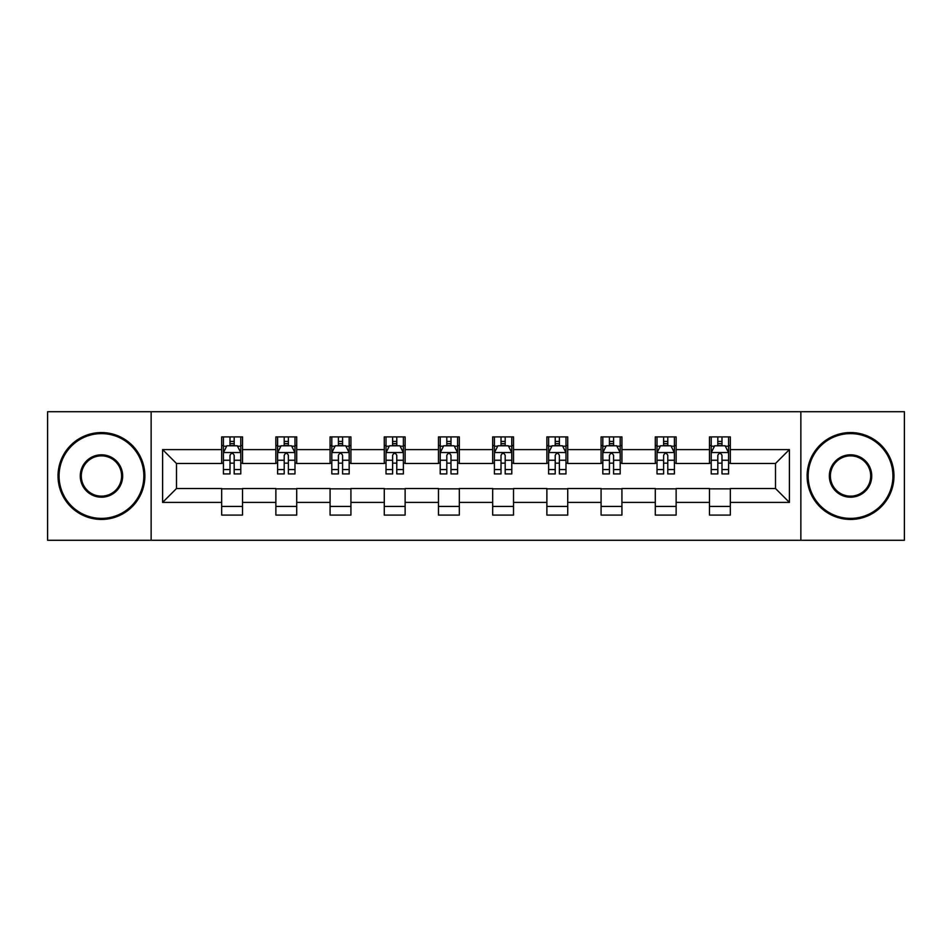 <?xml version="1.0" encoding="UTF-8"?>
<svg xmlns="http://www.w3.org/2000/svg" width="952" height="952" viewBox="0 0 952 952"><rect width="100%" height="100%" fill="white"/><g stroke="black" fill="none" stroke-linecap="round" stroke-linejoin="round"><path stroke-width="1.43" d="M800.858 540.272L904.4 540.272L904.4 411.728L800.858 411.728L800.858 540.272L151.142 540.272L151.142 411.728L47.6 411.728L47.6 540.272L151.142 540.272M800.858 411.728L151.142 411.728M730.327 449.594L730.327 436.908L709.478 436.908L709.478 449.594L676.134 449.594L676.134 436.908L655.285 436.908L655.285 449.594L621.93 449.594L621.93 436.908L601.081 436.908L601.081 449.594L567.725 449.594L567.725 436.908L546.876 436.908L546.876 449.594L513.521 449.594L513.521 436.908L492.672 436.908L492.672 449.594L459.328 449.594L459.328 436.908L438.479 436.908L438.479 449.594L405.124 449.594L405.124 436.908L384.275 436.908L384.275 449.594L350.919 449.594L350.919 436.908L330.07 436.908L330.07 449.594L296.715 449.594L296.715 436.908L275.866 436.908L275.866 449.594L242.522 449.594L242.522 436.908L221.673 436.908L221.673 449.594L162.602 449.594L162.602 502.406L176.501 488.507L221.673 488.507L221.673 515.091L242.522 515.091L242.522 488.507L275.866 488.507L275.866 515.091L296.715 515.091L296.715 488.507L330.07 488.507L330.07 515.091L350.919 515.091L350.919 488.507L384.275 488.507L384.275 515.091L405.124 515.091L405.124 488.507L438.479 488.507L438.479 515.091L459.328 515.091L459.328 488.507L492.672 488.507L492.672 515.091L513.521 515.091L513.521 488.507L546.876 488.507L546.876 515.091L567.725 515.091L567.725 488.507L601.081 488.507L601.081 515.091L621.93 515.091L621.93 488.507L655.285 488.507L655.285 515.091L676.134 515.091L676.134 488.507L709.478 488.507L709.478 515.091L730.327 515.091L730.327 488.507L775.499 488.507L775.499 463.493L730.327 463.493L730.327 449.594L789.398 449.594L789.398 502.406L730.327 502.406M709.478 502.406L676.134 502.406M655.285 502.406L621.93 502.406M601.081 502.406L567.725 502.406M546.876 502.406L513.521 502.406M492.672 502.406L459.328 502.406M438.479 502.406L405.124 502.406M384.275 502.406L350.919 502.406M330.07 502.406L296.715 502.406M275.866 502.406L242.522 502.406M221.673 502.406L162.602 502.406M709.478 449.594L709.478 463.493L676.134 463.493L676.134 449.594M655.285 449.594L655.285 463.493L621.93 463.493L621.93 449.594M601.081 449.594L601.081 463.493L567.725 463.493L567.725 449.594M546.876 449.594L546.876 463.493L513.521 463.493L513.521 449.594M492.672 449.594L492.672 463.493L459.328 463.493L459.328 449.594M438.479 449.594L438.479 463.493L405.124 463.493L405.124 449.594M384.275 449.594L384.275 463.493L350.919 463.493L350.919 449.594M330.07 449.594L330.07 463.493L296.715 463.493L296.715 449.594M275.866 449.594L275.866 463.493L242.522 463.493L242.522 449.594M221.673 449.594L221.673 463.493L176.501 463.493L162.602 449.594M176.501 463.493L176.501 488.507M789.398 502.406L775.499 488.507M775.499 463.493L789.398 449.594M221.673 445.595L223.411 445.595M230.003 445.595L234.18 445.595M240.785 445.595L242.522 445.595M221.673 463.148L223.411 463.148M230.003 463.148L234.18 463.148M240.785 463.148L242.522 463.148M221.673 488.852L242.522 488.852M221.673 506.404L242.522 506.404M275.866 488.852L296.715 488.852M275.866 506.404L296.715 506.404M275.866 445.595L277.603 445.595M284.208 445.595L288.385 445.595M294.977 445.595L296.715 445.595M275.866 463.148L277.603 463.148M284.208 463.148L288.385 463.148M294.977 463.148L296.715 463.148M330.07 488.852L350.919 488.852M330.07 506.404L350.919 506.404M330.07 445.595L331.808 445.595M338.412 445.595L342.577 445.595M349.182 445.595L350.919 445.595M330.07 463.148L331.808 463.148M338.412 463.148L342.577 463.148M349.182 463.148L350.919 463.148M384.275 488.852L405.124 488.852M384.275 506.404L405.124 506.404M384.275 445.595L386.012 445.595M392.617 445.595L396.782 445.595M403.386 445.595L405.124 445.595M384.275 463.148L386.012 463.148M392.617 463.148L396.782 463.148M403.386 463.148L405.124 463.148M438.479 488.852L459.328 488.852M438.479 506.404L459.328 506.404M438.479 445.595L440.217 445.595M446.809 445.595L450.986 445.595M457.591 445.595L459.328 445.595M438.479 463.148L440.217 463.148M446.809 463.148L450.986 463.148M457.591 463.148L459.328 463.148M492.672 488.852L513.521 488.852M492.672 506.404L513.521 506.404M492.672 445.595L494.409 445.595M501.014 445.595L505.191 445.595M511.783 445.595L513.521 445.595M492.672 463.148L494.409 463.148M501.014 463.148L505.191 463.148M511.783 463.148L513.521 463.148M546.876 488.852L567.725 488.852M546.876 506.404L567.725 506.404M546.876 445.595L548.614 445.595M555.218 445.595L559.383 445.595M565.988 445.595L567.725 445.595M546.876 463.148L548.614 463.148M555.218 463.148L559.383 463.148M565.988 463.148L567.725 463.148M601.081 488.852L621.93 488.852M601.081 506.404L621.93 506.404M601.081 445.595L602.818 445.595M609.423 445.595L613.588 445.595M620.192 445.595L621.93 445.595M601.081 463.148L602.818 463.148M609.423 463.148L613.588 463.148M620.192 463.148L621.93 463.148M655.285 488.852L676.134 488.852M655.285 506.404L676.134 506.404M655.285 445.595L657.023 445.595M663.615 445.595L667.792 445.595M674.397 445.595L676.134 445.595M655.285 463.148L657.023 463.148M663.615 463.148L667.792 463.148M674.397 463.148L676.134 463.148M709.478 488.852L730.327 488.852M709.478 506.404L730.327 506.404M709.478 445.595L711.215 445.595M717.82 445.595L721.997 445.595M728.589 445.595L730.327 445.595M709.478 463.148L711.215 463.148M717.82 463.148L721.997 463.148M728.589 463.148L730.327 463.148M234.18 441.43L230.003 441.43M240.785 469.562L234.18 469.562L234.18 473.917L240.785 473.917L240.785 452.724L237.31 445.774L226.885 445.774L223.411 452.724L223.411 473.917L230.003 473.917L230.003 469.562L223.411 469.562M223.411 452.724L223.411 436.908M240.785 452.724L240.785 436.908M230.003 445.774L230.003 436.908M234.18 436.908L234.18 445.774M234.18 469.562L234.18 455.33C232.788 452.652 231.395 452.652 230.003 455.33L230.003 469.562M101.459 433.612A42.388 42.388 0 0 0 59.072 476A42.388 42.388 0 0 0 101.459 518.388A42.388 42.388 0 0 0 143.847 476A42.388 42.388 0 0 0 101.459 433.612M101.459 519.435A43.435 43.435 0 0 1 58.024 476A43.435 43.435 0 0 1 101.459 432.565A43.435 43.435 0 0 1 144.882 476A43.435 43.435 0 0 1 101.459 519.435M101.459 454.806A21.194 21.194 0 0 1 122.653 476A21.194 21.194 0 0 1 101.459 497.194A21.194 21.194 0 0 1 80.266 476A21.194 21.194 0 0 1 101.459 454.806M101.459 496.147A20.147 20.147 0 0 0 121.606 476A20.147 20.147 0 0 0 101.459 455.853A20.147 20.147 0 0 0 81.301 476A20.147 20.147 0 0 0 101.459 496.147M850.541 433.612A42.388 42.388 0 0 0 808.153 476A42.388 42.388 0 0 0 850.541 518.388A42.388 42.388 0 0 0 892.928 476A42.388 42.388 0 0 0 850.541 433.612M850.541 519.435A43.435 43.435 0 0 1 807.117 476A43.435 43.435 0 0 1 850.541 432.565A43.435 43.435 0 0 1 893.976 476A43.435 43.435 0 0 1 850.541 519.435M850.541 454.806A21.194 21.194 0 0 1 871.734 476A21.194 21.194 0 0 1 850.541 497.194A21.194 21.194 0 0 1 829.347 476A21.194 21.194 0 0 1 850.541 454.806M850.541 496.147A20.147 20.147 0 0 0 870.699 476A20.147 20.147 0 0 0 850.541 455.853A20.147 20.147 0 0 0 830.394 476A20.147 20.147 0 0 0 850.541 496.147M288.385 441.43L284.208 441.43M294.977 469.562L288.385 469.562L288.385 473.917L294.977 473.917L294.977 452.724L291.502 445.774L281.078 445.774L277.603 452.724L277.603 473.917L284.208 473.917L284.208 469.562L277.603 469.562M277.603 452.724L277.603 436.908M294.977 452.724L294.977 436.908M284.208 445.774L284.208 436.908M288.385 436.908L288.385 445.774M288.385 469.562L288.385 455.33C286.992 452.652 285.6 452.652 284.208 455.33L284.208 469.562M342.577 441.43L338.412 441.43M349.182 469.562L342.577 469.562L342.577 473.917L349.182 473.917L349.182 452.724L345.707 445.774L335.282 445.774L331.808 452.724L331.808 473.917L338.412 473.917L338.412 469.562L331.808 469.562M331.808 452.724L331.808 436.908M349.182 452.724L349.182 436.908M338.412 445.774L338.412 436.908M342.577 436.908L342.577 445.774M342.577 469.562L342.577 455.33C341.197 452.652 339.805 452.652 338.412 455.33L338.412 469.562M396.782 441.43L392.617 441.43M403.386 469.562L396.782 469.562L396.782 473.917L403.386 473.917L403.386 452.724L399.911 445.774L389.487 445.774L386.012 452.724L386.012 473.917L392.617 473.917L392.617 469.562L386.012 469.562M386.012 452.724L386.012 436.908M403.386 452.724L403.386 436.908M392.617 445.774L392.617 436.908M396.782 436.908L396.782 445.774M396.782 469.562L396.782 455.33C395.389 452.652 394.009 452.652 392.617 455.33L392.617 469.562M450.986 441.43L446.809 441.43M457.591 469.562L450.986 469.562L450.986 473.917L457.591 473.917L457.591 452.724L454.116 445.774L443.692 445.774L440.217 452.724L440.217 473.917L446.809 473.917L446.809 469.562L440.217 469.562M440.217 452.724L440.217 436.908M457.591 452.724L457.591 436.908M446.809 445.774L446.809 436.908M450.986 436.908L450.986 445.774M450.986 469.562L450.986 455.33C449.594 452.652 448.202 452.652 446.809 455.33L446.809 469.562M505.191 441.43L501.014 441.43M511.783 469.562L505.191 469.562L505.191 473.917L511.783 473.917L511.783 452.724L508.308 445.774L497.884 445.774L494.409 452.724L494.409 473.917L501.014 473.917L501.014 469.562L494.409 469.562M494.409 452.724L494.409 436.908M511.783 452.724L511.783 436.908M501.014 445.774L501.014 436.908M505.191 436.908L505.191 445.774M505.191 469.562L505.191 455.33C503.798 452.652 502.406 452.652 501.014 455.33L501.014 469.562M559.383 441.43L555.218 441.43M565.988 469.562L559.383 469.562L559.383 473.917L565.988 473.917L565.988 452.724L562.513 445.774L552.089 445.774L548.614 452.724L548.614 473.917L555.218 473.917L555.218 469.562L548.614 469.562M548.614 452.724L548.614 436.908M565.988 452.724L565.988 436.908M555.218 445.774L555.218 436.908M559.383 436.908L559.383 445.774M559.383 469.562L559.383 455.33C558.003 452.652 556.611 452.652 555.218 455.33L555.218 469.562M613.588 441.43L609.423 441.43M620.192 469.562L613.588 469.562L613.588 473.917L620.192 473.917L620.192 452.724L616.717 445.774L606.293 445.774L602.818 452.724L602.818 473.917L609.423 473.917L609.423 469.562L602.818 469.562M602.818 452.724L602.818 436.908M620.192 452.724L620.192 436.908M609.423 445.774L609.423 436.908M613.588 436.908L613.588 445.774M613.588 469.562L613.588 455.33C612.196 452.652 610.815 452.652 609.423 455.33L609.423 469.562M667.792 441.43L663.615 441.43M674.397 469.562L667.792 469.562L667.792 473.917L674.397 473.917L674.397 452.724L670.922 445.774L660.498 445.774L657.023 452.724L657.023 473.917L663.615 473.917L663.615 469.562L657.023 469.562M657.023 452.724L657.023 436.908M674.397 452.724L674.397 436.908M663.615 445.774L663.615 436.908M667.792 436.908L667.792 445.774M667.792 469.562L667.792 455.33C666.4 452.652 665.008 452.652 663.615 455.33L663.615 469.562M721.997 441.43L717.82 441.43M728.589 469.562L721.997 469.562L721.997 473.917L728.589 473.917L728.589 452.724L725.115 445.774L714.69 445.774L711.215 452.724L711.215 473.917L717.82 473.917L717.82 469.562L711.215 469.562M711.215 452.724L711.215 436.908M728.589 452.724L728.589 436.908M717.82 445.774L717.82 436.908M721.997 436.908L721.997 445.774M721.997 469.562L721.997 455.33C720.604 452.652 719.212 452.652 717.82 455.33L717.82 469.562M240.689 452.545L223.494 452.545M223.411 446.19L226.671 446.19M237.512 446.19L240.785 446.19M230.003 460.244L223.411 460.244M240.785 460.244L234.18 460.244M234.18 443.644L230.003 443.644M294.894 452.545L277.698 452.545M277.603 446.19L280.876 446.19M291.717 446.19L294.977 446.19M284.208 460.244L277.603 460.244M294.977 460.244L288.385 460.244M288.385 443.644L284.208 443.644M349.098 452.545L331.903 452.545M331.808 446.19L335.08 446.19M345.921 446.19L349.182 446.19M338.412 460.244L331.808 460.244M349.182 460.244L342.577 460.244M342.577 443.644L338.412 443.644M403.303 452.545L386.095 452.545M386.012 446.19L389.273 446.19M400.114 446.19L403.386 446.19M392.617 460.244L386.012 460.244M403.386 460.244L396.782 460.244M396.782 443.644L392.617 443.644M457.495 452.545L440.3 452.545M440.217 446.19L443.477 446.19M454.318 446.19L457.591 446.19M446.809 460.244L440.217 460.244M457.591 460.244L450.986 460.244M450.986 443.644L446.809 443.644M511.7 452.545L494.505 452.545M494.409 446.19L497.682 446.19M508.523 446.19L511.783 446.19M501.014 460.244L494.409 460.244M511.783 460.244L505.191 460.244M505.191 443.644L501.014 443.644M565.904 452.545L548.697 452.545M548.614 446.19L551.886 446.19M562.727 446.19L565.988 446.19M555.218 460.244L548.614 460.244M565.988 460.244L559.383 460.244M559.383 443.644L555.218 443.644M620.097 452.545L602.902 452.545M602.818 446.19L606.079 446.19M616.92 446.19L620.192 446.19M609.423 460.244L602.818 460.244M620.192 460.244L613.588 460.244M613.588 443.644L609.423 443.644M674.302 452.545L657.106 452.545M657.023 446.19L660.283 446.19M671.124 446.19L674.397 446.19M663.615 460.244L657.023 460.244M674.397 460.244L667.792 460.244M667.792 443.644L663.615 443.644M728.506 452.545L711.311 452.545M711.215 446.19L714.488 446.19M725.329 446.19L728.589 446.19M717.82 460.244L711.215 460.244M728.589 460.244L721.997 460.244M721.997 443.644L717.82 443.644"/></g></svg>

